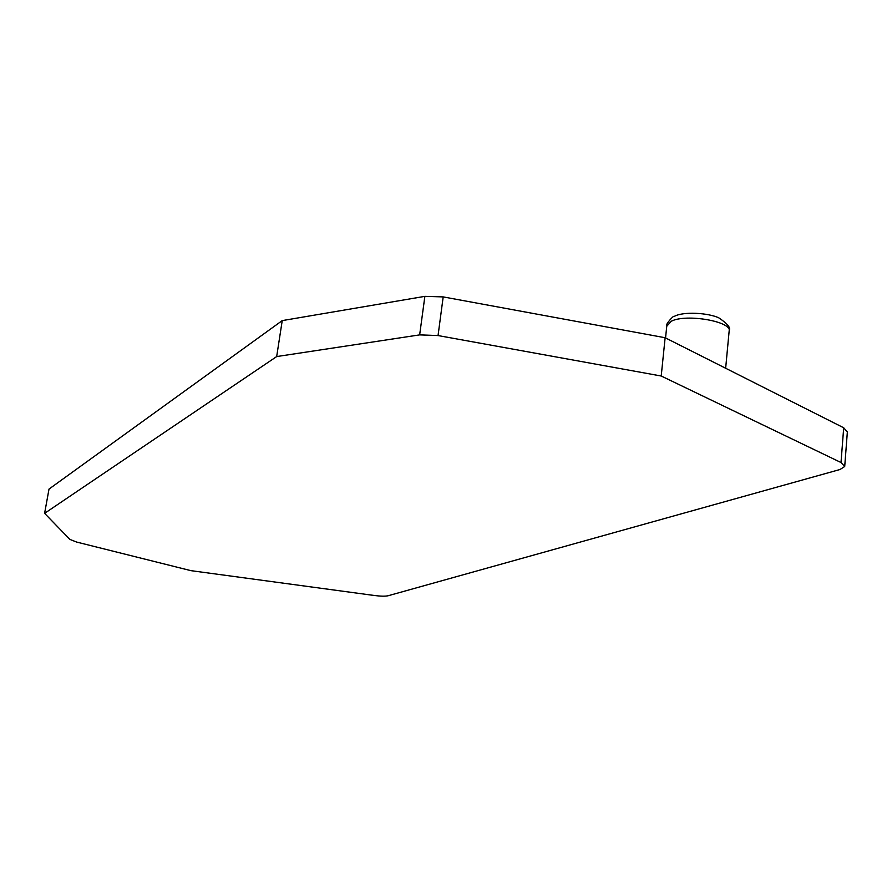 <?xml version="1.0" encoding="UTF-8"?>
<svg xmlns="http://www.w3.org/2000/svg" width="892" height="892" viewBox="0 0 892 892"><rect width="100%" height="100%" fill="white"/><g stroke="black" fill="none" stroke-linecap="round" stroke-linejoin="round"><path stroke-width="1.34" d="M282.229 320.607L49.015 489.072L44.6 513.346L276.676 356.566L419.653 334.879L438.05 335.559L661.217 376.011L665.131 337.733L443.19 296.902L424.871 296.356L282.229 320.607L276.676 356.566M844.746 466.003L847.355 431.962L843.698 427.781L665.131 337.733M661.217 376.011L841.011 462.524L844.702 466.494L840.008 469.504L388.187 595.733C385.344 596.391 380.661 596.302 374.138 595.466L190.888 570.646L76.578 542.046L69.899 539.415L44.6 513.346M725.653 368.251L729.11 331.467C733.112 321.666 686.182 313.348 671.263 321.254L666.748 326.271M424.871 296.356L419.653 334.879M438.05 335.559L443.19 296.902M843.698 427.781L841.011 462.524M666.837 325.39L665.555 337.945M666.904 325.145C665.053 325.034 673.984 314.72 674.185 316.459C682.882 311.319 708.203 312.791 718.841 317.864C727.482 323.696 730.927 327.877 729.177 330.419"/></g></svg>

